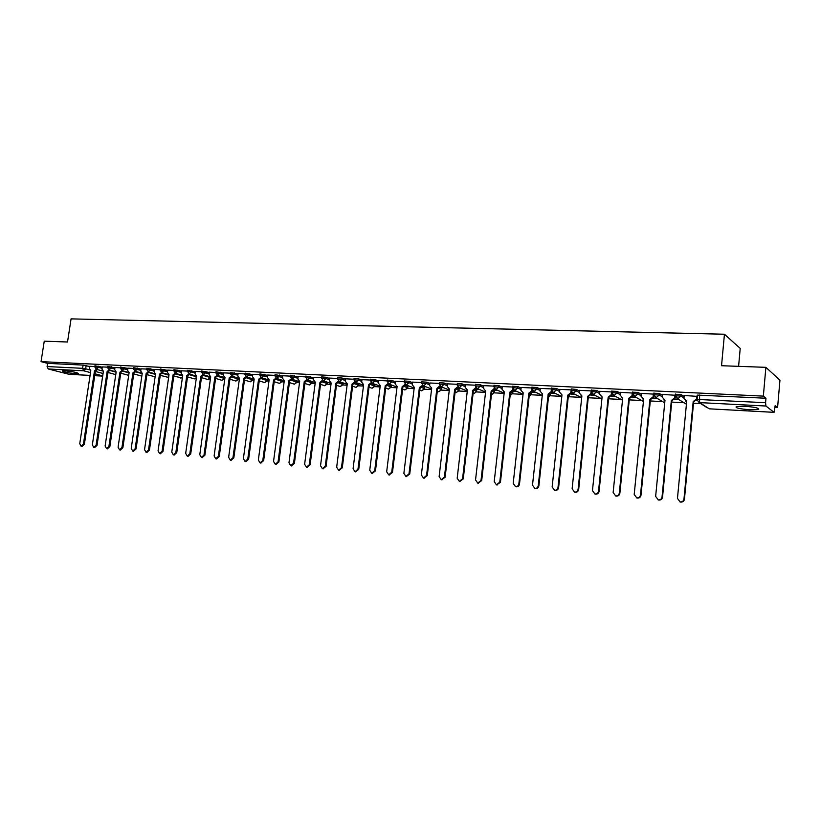 <?xml version="1.0" encoding="UTF-8"?>
<svg xmlns="http://www.w3.org/2000/svg" width="821" height="821" viewBox="0 0 821 821"><rect width="100%" height="100%" fill="white"/><g stroke="black" fill="none" stroke-linecap="round" stroke-linejoin="round"><path stroke-width="1.23" d="M102.266 367.161L94.959 365.827M115.002 367.787L107.674 366.443M127.922 368.434L120.554 367.079M141.017 369.081L133.618 367.716M154.297 369.737L146.877 368.362M167.761 370.404L160.311 369.019M181.431 371.082L173.939 369.686M195.285 371.769L187.763 370.363M209.334 372.467L201.792 371.051M223.599 373.175L216.015 371.749M238.069 373.894L230.455 372.457M252.755 374.633L245.099 373.175M267.656 375.371L259.97 373.904M282.773 376.121L275.056 374.643M298.126 376.89L290.377 375.392M313.714 377.67L305.925 376.151M329.539 378.46L326.081 377.25L321.719 376.931M345.61 379.261L342.162 378.04L337.749 377.711M361.928 380.072L358.49 378.83L354.036 378.512M378.502 380.903L375.084 379.641L370.569 379.323M395.342 381.744L391.935 380.462L387.368 380.144M412.45 382.607L409.053 381.293L404.435 380.985M429.835 383.479L426.448 382.145L421.778 381.837M447.496 384.372L444.12 383.007L439.399 382.699M465.445 385.275L462.09 383.879L457.318 383.581M483.692 386.198L480.357 384.772L475.513 384.474M502.236 387.132L498.922 385.675L494.026 385.388M521.099 388.087L517.805 386.588L512.838 386.311M540.269 389.062L537.006 387.522L531.977 387.245M559.778 390.057L556.525 388.477L551.435 388.2M579.616 391.073L576.393 389.441L571.231 388.949M599.792 392.11L596.6 390.427L591.366 390.16M620.327 393.167L617.156 391.432L611.85 391.165M641.222 394.244L638.081 392.448L632.683 392.192M662.485 395.353L659.386 393.485L653.916 393.238M684.129 396.481L681.061 394.542L675.509 394.296M749.573 409.73L758.152 409.433C759.651 408.17 755.207 407.113 744.811 406.272L736.324 406.58C734.877 407.842 739.29 408.899 749.573 409.73M75.963 373.729L78.477 373.637C77.564 372.56 73.018 371.615 64.828 370.805L62.355 370.897C63.309 371.975 67.845 372.919 75.963 373.729M107.91 372.765L109.255 372.826M120.728 373.432L121.888 373.483M133.71 374.099L134.695 374.15M146.887 374.787L147.677 374.828M160.239 375.484L160.834 375.515M238.583 379.559L239.311 379.6M252.847 380.297L254.028 380.359M267.328 381.057L268.96 381.139M282.014 381.816L284.117 381.929M296.925 382.596L299.511 382.73M312.052 383.376L315.131 383.54M327.394 384.177L330.996 384.361M342.973 384.987L347.109 385.203M358.798 385.808L363.467 386.055M374.848 386.64L380.082 386.917M391.155 387.491L396.964 387.799M407.709 388.354L414.112 388.682M424.529 389.226L431.528 389.595M441.606 390.119L449.241 390.509M458.949 391.022L467.241 391.453M476.58 391.935L485.529 392.397M494.488 392.869L504.135 393.372M512.694 393.813L523.039 394.357M531.187 394.778L542.271 395.353M549.998 395.753L561.533 396.358M569.117 396.748L581.083 397.374M588.554 397.764L600.962 398.401M608.577 398.801L621.179 399.458M629.255 399.878L641.745 400.525M650.294 400.966L662.67 401.613M671.711 402.085L683.965 402.721M693.519 403.224L700.713 403.593M775.003 407.462L777.579 407.596L775.157 405.646L774.07 412.347L765.921 406.026L699.615 402.608L709.293 408.827L773.987 412.316M738.592 366.351L740.214 348.412L724.44 334.229L721.536 365.725L765.88 367.336L763.345 396.122L41.05 361.63L44.252 341.167L67.517 342.008L71.078 318.876L724.44 334.229M765.88 367.336L779.95 380.185L777.579 407.596M68.954 374.273L48.244 368.978L47.095 366.546L47.587 363.364L83.095 365.088L89.694 366.535M47.587 363.364L41.05 361.63M697.501 395.383L697.121 399.437L765.583 402.69L765.921 406.026M765.583 402.69L765.972 398.236L763.345 396.122M697.214 396.379L684.232 395.486M675.416 395.281L662.578 394.419M653.824 394.152L641.304 393.372M632.611 393.043L620.409 392.346M611.768 391.966L599.874 391.34M591.284 390.919L579.688 390.344M571.149 389.883L559.85 389.38M551.353 388.908L540.341 388.415M531.895 387.964L521.161 387.471M512.766 387.019L502.298 386.547M493.944 386.096L483.754 385.644M475.431 385.193L465.507 384.741M475.964 389.113L476.508 389.051M457.225 384.3L447.548 383.859M460.478 388.241L458.806 388.148M439.317 383.417L429.886 382.997M442.591 387.327L441.38 387.266M421.696 382.555L412.399 382.104L412.193 384.7L414.277 387.276L403.87 473.358L405.943 476.447L409.002 473.83L419.387 387.543L422.517 385.367M424.991 386.434L424.231 386.404M404.353 381.703L395.394 381.303M387.286 380.872L378.563 380.482M370.487 380.051L361.979 379.661M353.943 379.24L345.549 378.83L345.343 381.344L347.273 383.838L336.672 467.211L338.601 470.197L341.485 467.652L352.076 384.084L354.621 381.847M337.657 378.44L329.59 378.081M321.627 377.65L313.766 377.301M305.833 376.88L298.177 376.531M290.285 376.121L282.711 375.741L282.506 378.194L284.302 380.605L273.537 461.433L275.322 464.317L278.062 461.843L288.807 380.831L291.198 378.85M274.963 375.361L267.697 375.043M259.867 374.622L252.796 374.314M245.007 373.894L238.111 373.586M230.352 373.175L223.64 372.878M215.913 372.467L209.376 372.18M201.689 371.78L195.326 371.492M187.66 371.092L181.462 370.815M173.836 370.415L167.689 370.107L167.474 372.416L169.034 374.684L158.063 450.862L159.623 453.572L162.086 451.222L173.046 374.889L175.15 373.227M160.208 369.737L154.338 369.481M146.764 369.081L141.048 368.824M133.515 368.434L127.84 368.157L127.624 370.415L129.102 372.631L118.08 447.199L119.558 449.857L121.939 447.548L132.961 372.826L134.972 371.246M120.451 367.798L114.93 367.521L114.704 369.758L116.161 371.964L105.129 446.008L106.586 448.646L108.926 446.357L119.958 372.159L121.939 370.599M107.561 367.161L102.297 366.925M307.454 380.02L312.021 381.549L312.124 383.058L309.353 384.936L311.857 382.802L306.869 381.139M323.156 380.893L327.384 382.329L327.466 383.848L324.685 385.747L327.22 383.592L322.53 382.001M339.083 381.775L342.983 383.13L343.055 384.659L340.243 386.568L342.819 384.402L338.416 382.873M355.257 382.678L358.808 383.941L358.869 385.47L356.037 387.399L358.654 385.223L354.539 383.766M371.677 383.602L374.889 384.762L374.93 386.301L372.077 388.251L374.725 386.055L370.907 384.68M388.354 384.546L391.207 385.593L391.227 387.143L388.354 389.113L391.042 386.896L387.522 385.603M405.287 385.501L407.78 386.445L407.791 388.005L404.886 389.985L407.616 387.758L404.394 386.547M422.476 386.486L424.611 387.307L424.601 388.877L421.676 390.868L424.447 388.62L421.522 387.502M439.943 387.481L441.708 388.179L441.688 389.759L438.722 391.771L441.544 389.513L438.907 388.466M457.677 388.497L459.072 389.062L459.031 390.652L456.045 392.684L458.908 390.406L456.548 389.452M475.698 389.544L476.714 389.965L476.662 391.566L473.994 393.659L476.56 391.319L474.456 390.447M493.996 390.611L494.642 390.888L494.57 392.489L491.892 394.603L494.488 392.243L492.631 391.453M512.581 391.689L512.776 393.433L510.128 395.589L512.704 393.187L511.052 392.469M94.846 366.535L89.725 366.31M390.683 384.967L391.453 385.008M407.308 385.808L408.489 385.87M424.2 386.67L425.791 386.753M441.349 387.543L443.381 387.645M458.775 388.425L461.258 388.559M476.478 389.328L479.423 389.482M494.468 390.242L497.885 390.416M512.971 391.186L516.666 391.371M531.998 392.151L535.754 392.346M551.343 393.136L555.17 393.331M571.016 394.131L574.916 394.337M591.038 395.147L594.999 395.353M611.399 396.184L615.432 396.389M632.119 397.241L636.234 397.446M653.208 398.318L657.395 398.524M674.667 399.406L678.926 399.622M696.516 400.515L697.091 400.545M282.25 380.277L282.106 381.375M297.007 382.145L297.212 380.934M312.134 382.925L312.021 381.549M327.487 383.715L327.384 382.329M343.065 384.515L342.983 383.13M358.89 385.326L358.808 383.941M374.951 386.157L374.889 384.762M391.248 386.989L391.207 385.593M407.811 387.84L407.78 386.445M424.621 388.702L424.611 387.307M441.708 389.585L441.708 388.179M459.052 390.478L459.072 389.062M476.683 391.381L476.714 389.965M494.591 392.305L494.642 390.888M512.797 393.238L512.858 391.812M531.3 394.193L531.454 392.807M765.972 398.236L697.532 395.106M678.392 399.293L674.831 399.109M656.831 398.195L653.362 398.021M635.639 397.118L632.273 396.954M614.826 396.071L611.553 395.896M594.363 395.024L591.192 394.87M574.259 394.008L571.17 393.854M554.493 393.002L551.496 392.859M535.056 392.017L532.141 391.874M515.947 391.053L513.125 390.909M497.146 390.098L494.406 389.954M478.664 389.164L476.006 389.021M684.232 395.424L683.955 398.349L686.705 401.274L677.458 498.409L680.147 501.918C682.261 502.042 683.534 501.067 683.975 499.004L693.181 401.602L696.485 398.975L696.937 399.273L693.642 401.89L684.447 499.168C684.016 501.241 682.744 502.206 680.63 502.083L679.891 501.857M697.224 396.317L696.937 399.273M686.684 401.52L685.422 400.987M696.762 396.04L696.485 398.975M662.578 394.367L662.301 397.261L664.989 400.155L655.64 496.407L658.278 499.886C660.351 500.01 661.603 499.045 662.034 496.992L671.352 400.484L674.605 397.877L675.088 398.175L671.845 400.771L662.537 497.167C662.106 499.209 660.854 500.174 658.781 500.051L658.073 499.845M675.365 395.825L675.088 398.175M664.969 400.402L663.809 399.909M674.883 394.963L674.605 397.877M641.314 393.321L641.027 396.194L643.664 399.057L634.202 494.447L636.788 497.895C638.82 498.008 640.052 497.044 640.483 495.022L649.914 399.375L653.116 396.8L653.619 397.097L650.427 399.673L641.006 495.196C640.575 497.218 639.354 498.173 637.322 498.06L636.644 497.865M653.773 395.517L653.619 397.097M643.643 399.304L642.576 398.852M653.403 393.916L653.116 396.8M649.914 399.375L650.427 399.673M620.409 392.294L620.122 395.147L622.708 397.98L613.143 492.518L615.688 495.935C617.679 496.038 618.89 495.084 619.311 493.082L628.855 398.298L632.006 395.743L632.529 396.03L629.379 398.585L619.865 493.257C619.434 495.258 618.223 496.202 616.232 496.1L615.576 495.915M632.652 394.788L632.529 396.03M622.687 398.216L621.713 397.805M632.293 392.879L632.006 395.743M628.855 398.298L629.379 398.585M599.874 391.289L599.587 394.111L602.121 396.923L592.454 490.619L594.948 494.006C596.908 494.109 598.099 493.164 598.519 491.174L608.156 397.231L611.255 394.696L611.809 394.993L608.7 397.518L599.084 491.348C598.663 493.339 597.472 494.273 595.523 494.17L594.886 493.996M611.912 393.988L611.809 394.993M602.091 397.148L601.198 396.769M611.553 391.863L611.255 394.696M608.156 397.231L608.7 397.518M579.688 390.303L579.4 393.095L581.884 395.886L572.124 488.762L574.567 492.118C576.496 492.21 577.666 491.276 578.087 489.306L587.815 396.194L590.874 393.67L591.438 393.967L588.38 396.481L578.672 489.48C578.251 491.44 577.081 492.374 575.162 492.282L574.546 492.107M591.52 393.156L591.438 393.967M581.853 396.112L581.032 395.753M591.161 390.868L591.099 391.463M591.099 391.535L590.874 393.67M587.815 396.194L588.38 396.481M559.85 389.328L559.553 392.099L561.985 394.86L552.143 486.935L554.544 490.25C556.433 490.342 557.582 489.419 558.003 487.469L567.814 395.168L570.831 392.664L571.416 392.961L568.409 395.445L558.608 487.643C558.188 489.583 557.038 490.517 555.15 490.424L554.565 490.26M571.488 392.315L571.416 392.961M571.129 389.883L571.077 390.406M571.252 388.938L570.831 392.664M567.814 395.168L568.409 395.445M540.341 388.374L540.044 391.124L542.435 393.864L532.501 485.139L534.861 488.423C536.708 488.505 537.847 487.592 538.258 485.663L548.161 394.152L551.137 391.679L551.743 391.966L548.777 394.439L538.884 485.837C538.473 487.766 537.345 488.68 535.487 488.598L534.943 488.444M551.302 390.17L551.137 391.679M548.161 394.152L548.777 394.439M521.171 387.43L520.863 390.16L523.203 392.869L513.197 483.364L515.506 486.627C517.333 486.709 518.441 485.796 518.862 483.887L528.837 393.167L531.772 390.704L532.388 390.991L529.463 393.444L519.498 484.062C519.088 485.97 517.979 486.884 516.152 486.802L515.65 486.668M531.895 389.523L531.772 390.704M528.837 393.167L529.463 393.444M502.308 386.506L502 389.216L504.299 391.904L494.211 481.629L496.479 484.862L499.773 482.143L509.841 392.181L512.725 389.749L513.361 390.037L510.477 392.469L500.441 482.317L496.674 484.913M504.268 392.089L503.694 391.833M512.827 388.795L512.725 389.749M509.841 392.181L510.477 392.469M483.754 385.603L483.446 388.282L485.683 391.104L485.139 390.888L485.693 390.95L475.544 479.926L477.771 483.128L481.014 480.418L491.153 391.227L493.996 388.805L494.653 389.092L491.81 391.504L481.691 480.603L478.017 483.189M494.078 388.046L493.996 388.805M491.153 391.227L491.81 391.504M465.507 384.7L465.199 387.368L467.406 390.006L457.184 478.243L459.37 481.414L462.572 478.735L472.773 390.283L475.575 387.881L476.252 388.169L473.44 390.56L463.26 478.91L459.657 481.486M475.646 387.266L475.575 387.881M472.773 390.283L473.44 390.56M447.558 383.828L447.25 386.465L449.405 389.082L439.122 476.591L441.267 479.731L444.418 477.073L454.68 389.349L457.451 386.978L458.139 387.255L455.378 389.636L445.126 477.247L441.595 479.813M454.68 389.349L455.378 389.636M429.896 382.955L429.578 385.572L431.702 388.169L421.358 474.959L423.462 478.079L426.571 475.441L436.895 388.436L439.625 386.075L440.21 386.311M440.323 386.393L437.603 388.713L427.289 475.616L423.831 478.171M436.895 388.436L437.603 388.713M422.784 385.572L420.106 387.82L409.741 474.004L406.344 476.549M419.387 387.543L420.106 387.82M395.404 381.272L395.086 383.838L397.128 386.393L386.67 471.788L388.702 474.846L391.72 472.249L402.157 386.66L405.122 384.444M405.523 384.751L402.895 386.927L392.469 472.424L389.144 474.949M402.157 386.66L402.895 386.927M378.563 380.441L378.245 382.997L380.256 385.531L369.748 470.238L371.739 473.276L374.704 470.69L385.203 385.788L387.994 383.54M388.538 383.93L385.952 386.055L375.474 470.874L372.2 473.378M385.203 385.788L385.952 386.055M361.989 379.63L361.671 382.165L363.631 384.68L353.081 468.709L355.041 471.726L357.966 469.16L368.506 384.926L371.143 382.658M371.821 383.13L369.265 385.203L358.746 469.335L355.534 471.839M368.506 384.926L369.265 385.203M355.36 382.329L352.845 384.351L342.275 467.826L339.124 470.31M352.076 384.084L352.845 384.351M329.59 378.04L329.272 380.534L331.171 383.007L320.529 465.733L322.417 468.699L325.26 466.164L335.892 383.253L338.396 381.088M339.145 381.539L336.682 383.52L326.06 466.349L322.961 468.812M335.892 383.253L336.682 383.52M313.766 377.27L313.448 379.743L315.305 382.196L304.622 464.276L306.479 467.211L309.281 464.696L319.964 382.432L322.427 380.339M323.187 380.749L320.754 382.699L310.102 464.881L307.054 467.344M319.964 382.432L320.754 382.699M298.177 376.5L297.859 378.963L299.686 381.396L288.961 462.839L290.788 465.753L293.559 463.26L304.263 381.632L306.695 379.589M307.475 379.979L305.073 381.898L294.38 463.444L291.383 465.887M304.263 381.632L305.073 381.898M291.989 379.21L289.628 381.098L278.894 462.028L275.948 464.45M288.807 380.831L289.628 381.098M267.697 375.012L267.379 377.424L269.134 379.825L258.348 460.037L260.103 462.911L262.802 460.448L273.588 380.051L275.928 378.122M276.739 378.46L274.409 380.318L263.644 460.622L260.75 463.044M273.588 380.051L274.409 380.318M252.796 374.284L252.468 376.685L254.202 379.056L243.375 458.672L245.11 461.515L247.768 459.072L258.584 379.281L260.893 377.393M261.714 377.722L259.426 379.548L248.619 459.247L245.766 461.648M258.584 379.281L259.426 379.548M238.111 373.555L237.782 375.946L239.486 378.296L228.638 457.318L230.332 460.14L232.959 457.718L243.806 378.522L246.074 376.685M246.905 376.993L244.648 378.789L233.821 457.892L231.009 460.283M243.806 378.522L244.648 378.789M223.64 372.847L223.312 375.218L224.985 377.557L214.107 455.983L215.769 458.785L218.365 456.373L229.244 377.773L231.471 375.977M232.322 376.275L230.096 378.04L219.238 456.558L216.467 458.929M229.244 377.773L230.096 378.04M209.386 372.149L209.057 374.499L210.699 376.818L199.79 454.68L201.432 457.461L203.988 455.06L214.886 377.034L217.083 375.279M217.945 375.566L215.749 377.301L204.87 455.245L202.14 457.605M214.886 377.034L215.749 377.301M195.326 371.461L194.998 373.791L196.609 376.1L185.679 453.387L187.291 456.148L189.815 453.767L200.745 376.316L202.91 374.581M203.772 374.869L201.617 376.572L190.708 453.941L188.019 456.291M200.745 376.316L201.617 376.572M181.472 370.784L181.133 373.103L182.724 375.382L171.774 452.114L173.354 454.844L175.848 452.484L186.798 375.597L191.58 371.923L195.111 372.98M189.805 374.171L187.681 375.854L176.751 452.669L174.103 454.998M186.798 375.597L187.681 375.854M176.033 373.493L173.939 375.146L162.989 451.406L160.382 453.726M173.046 374.889L173.939 375.146M154.338 369.45L154.009 371.739L155.538 373.986L144.547 449.621L146.076 452.32L148.509 449.98L159.5 374.191L161.563 372.56M162.455 372.816L160.393 374.448L149.422 450.165L146.846 452.463M159.5 374.191L160.393 374.448M141.058 368.803L140.719 371.071L142.228 373.309L131.227 448.399L132.725 451.078L135.137 448.759L146.138 373.504L148.17 371.903M149.073 372.159L147.031 373.76L136.05 448.943L133.515 451.232M146.138 373.504L147.031 373.76M135.876 371.503L133.864 373.083L122.863 447.732L120.359 450.011M132.961 372.826L133.864 373.083M122.863 370.856L120.872 372.416L109.86 446.542L107.387 448.8M119.958 372.159L120.872 372.416M102.297 366.905L101.968 369.122L103.395 371.308L92.352 444.838L93.779 447.455L96.098 445.187L107.141 371.503L109.101 369.963M110.024 370.22L108.064 371.759L97.032 445.362L94.6 447.609M107.141 371.503L108.064 371.759M89.735 366.289L89.397 368.496L90.803 370.661L79.75 443.689L81.156 446.285L83.444 444.028L94.497 370.856L98.53 367.336L102.091 368.311M97.36 369.583L95.421 371.102L84.389 444.212L81.987 446.439M94.497 370.856L95.421 371.102M94.784 366.977L98.53 367.336L98.705 366.176M107.5 367.603L114.827 368.947M111.451 366.792L111.276 367.962L108.906 369.902M120.379 368.249L127.748 369.594M124.371 367.428L124.197 368.598L121.785 370.548M133.454 368.896L140.843 370.25M137.466 368.065L137.292 369.245L134.849 371.205M146.702 369.553L154.122 370.918M150.756 368.711L150.582 369.902L148.088 371.862M160.136 370.22L167.597 371.595M164.231 369.368L164.056 370.569L161.511 372.539M173.765 370.897L181.256 372.282M177.89 370.035L177.716 371.236L175.13 373.216M187.588 371.574L191.58 371.923L191.755 370.712M201.617 372.272L209.17 373.688M205.814 371.39L205.64 372.621L202.951 374.602M215.841 372.98L223.425 374.407M220.079 372.087L219.905 373.319L217.165 375.31M230.28 373.699L237.895 375.135M234.56 372.796L234.385 374.037L231.584 376.028M244.935 374.427L252.581 375.874M249.245 373.514L249.071 374.756L246.864 376.942L246.218 376.757M259.795 375.156L267.482 376.623M264.157 374.232L263.982 375.495L261.745 377.691L261.057 377.496M274.891 375.905L282.609 377.383M279.284 374.971L279.119 376.244L276.851 378.45L276.123 378.235M290.213 376.665L297.961 378.163M294.647 375.72L294.482 377.003L292.194 379.23L291.414 378.984M305.761 377.444L313.55 378.953M310.246 376.48L310.071 377.773L307.752 380.01L306.931 379.754M321.555 378.224L325.916 378.553L329.375 379.754M326.081 377.25L325.916 378.553L323.566 380.811L322.684 380.523M337.585 379.025L341.988 379.343L345.446 380.564M342.162 378.04L341.988 379.343L339.617 381.621L338.683 381.303M353.872 379.836L358.325 380.154L361.763 381.385M358.49 378.83L358.325 380.154L355.914 382.442L354.918 382.083M370.404 380.657L374.91 380.965L378.337 382.227M375.084 379.641L374.91 380.965L372.467 383.284L371.41 382.873M387.204 381.488L391.761 381.796L395.178 383.079M391.935 380.462L391.761 381.796L389.287 384.125L388.148 383.674M404.281 382.34L408.889 382.648L412.286 383.951M409.053 381.293L408.889 382.648L406.374 384.998L405.153 384.474M421.614 383.202L426.284 383.499L429.67 384.833M426.448 382.145L426.284 383.499L423.739 385.87L422.425 385.275M439.245 384.074L443.966 384.372L447.332 385.737M444.12 383.007L443.966 384.372L441.38 386.763L439.974 386.086M457.153 384.967L461.936 385.265L465.281 386.65M462.09 383.879L461.936 385.265L459.319 387.666L457.79 386.886M475.359 385.87L480.193 386.168L483.528 387.584M480.357 384.772L480.193 386.168L477.545 388.59L475.903 387.676M493.862 386.794L498.768 387.081L502.083 388.528M498.922 385.675L498.768 387.081L496.079 389.523L494.304 388.456M512.684 387.728L517.651 388.015L520.935 389.503M517.805 386.588L517.651 388.015L514.921 390.478L513.022 389.216M531.823 388.682L536.842 388.959L540.115 390.488M537.006 387.522L536.842 388.959L534.081 391.443L532.049 389.954M551.281 389.647L556.371 389.924L559.624 391.494M556.525 388.477L556.371 389.924L553.57 392.428L551.414 390.673M571.129 391.371L572.945 393.362L571.098 390.396L576.239 390.899L579.462 392.52M576.393 389.441L576.239 390.899L572.945 393.362L581.689 397.672M591.212 391.627L596.446 391.904L599.638 393.567M596.6 390.427L596.446 391.904L593.562 394.439L591.223 392.048M611.696 392.654L617.012 392.91L620.173 394.634M617.156 391.432L617.012 392.91L614.077 395.476L611.696 392.725M643.428 401.469L634.448 396.461L632.539 393.68L637.938 393.947L641.068 395.732M638.081 392.448L637.938 393.947L634.961 396.533L632.57 393.433L632.724 391.945M653.773 394.747L659.232 394.993L662.342 396.851M659.386 393.485L659.232 394.993L656.215 397.61L653.742 394.727M686.428 404.23L677.294 398.616L675.324 395.794L680.917 396.071L683.985 398M681.061 394.542L680.917 396.071L677.848 398.698L675.396 395.558L675.539 394.029M86.143 365.561L85.651 368.803L89.571 369.861M95.38 371.431L103.066 373.504M102.707 375.885L95.01 373.822M90.505 372.621L83.732 370.805L48.244 368.978M68.553 374.253L90.084 375.413M94.733 375.669L102.676 376.1L94.733 375.69M697.101 399.714L699.04 402.516L697.029 399.663M109.922 370.466L116.13 372.18M122.74 371.154L129.061 372.919M135.742 371.851L142.177 373.658M148.909 372.56L155.477 374.427M162.271 373.268L168.962 375.197M175.817 374.007L182.642 375.987M189.559 374.745L196.506 376.798M203.495 375.495L210.587 377.629M210.433 376.87L208.072 379.589L210.453 378.532M217.637 376.264L224.574 378.532L221.927 380.318L224.328 377.516M231.974 377.044L238.644 379.251L235.976 381.067L238.418 378.163M246.516 377.834L252.919 379.99L250.231 381.816L252.724 378.82M261.283 378.635L267.4 380.739L264.69 382.586L267.092 380.482L267.225 379.487M276.256 379.456L282.085 381.498L279.602 383.386L281.798 381.242L281.942 380.154M291.455 380.287L296.997 382.278L294.493 384.177L296.709 382.011L296.874 380.821M529.689 393.454L531.279 394.388L529.124 396.564M531.361 392.879L531.218 394.152L529.135 396.502M548.767 394.521L550.08 395.353L548.449 397.415M550.142 394.213L548.459 397.323M568.378 395.722L569.199 396.348L568.122 398.123M569.251 395.404L568.142 397.99M588.329 396.964L588.164 398.544M588.667 397.138L588.185 398.359M685.863 403.634L686.418 404.322M473.112 393.413L473.645 393.608L473.122 393.392M438.178 391.555L437.306 391.217M421.163 390.673L419.829 390.17M404.404 389.801L402.618 389.144M387.902 388.949L385.696 388.148M371.646 388.097L369.019 387.163M355.637 387.266L352.609 386.209M339.863 386.434L336.456 385.275M324.316 385.624L320.539 384.361M309.004 384.823L304.868 383.458M293.918 384.033L289.433 382.576M279.048 383.253L274.224 381.714M264.393 382.483L259.241 380.872M249.953 381.734L244.484 380.041M235.709 380.985L229.931 379.22M221.67 380.246L215.595 378.419M207.826 379.518L201.463 377.629M194.167 378.799L196.383 377.681M180.712 378.091L182.406 377.65M167.433 377.393L168.664 377.27M154.327 376.706L155.138 376.747M141.407 376.028L133.741 373.894M128.661 375.351L120.759 373.175M96.201 369.265L102.512 370.989M758.789 409.115L758.183 409.084M699.584 395.014L699.615 402.608L699.04 402.516L707.322 407.842M83.095 365.088L82.603 368.331L85.651 368.803L83.732 370.805L82.603 368.331L47.095 366.546M774.07 412.347L709.488 408.837M650.119 399.386L650.632 399.683M640.483 495.022L641.006 495.196M629.05 398.308L629.584 398.596M619.311 493.082L619.865 493.257M608.351 397.241L608.905 397.528M598.519 491.174L599.084 491.348M588.01 396.204L588.575 396.492M578.087 489.306L578.672 489.48M568.009 395.178L568.604 395.455M558.003 487.469L558.608 487.643M548.356 394.162L548.962 394.449M538.258 485.663L538.884 485.837M529.022 393.167L529.648 393.454M518.862 483.887L519.498 484.062M510.015 392.192L510.662 392.479M499.773 482.143L500.441 482.317M491.327 391.237L491.984 391.514M481.014 480.418L481.691 480.603M472.947 390.293L473.614 390.57M462.572 478.735L463.26 478.91M454.855 389.359L455.552 389.636M444.418 477.073L445.126 477.247M437.059 388.446L437.767 388.723M426.571 475.441L427.289 475.616M419.552 387.553L420.27 387.82M409.002 473.83L409.741 474.004M402.321 386.66L403.06 386.937M391.72 472.249L392.469 472.424M385.367 385.788L386.106 386.065M374.704 470.69L375.474 470.874M368.67 384.936L369.429 385.203M357.966 469.16L358.746 469.335M352.23 384.095L352.999 384.361M341.485 467.652L342.275 467.826M336.046 383.263L336.836 383.53M325.26 466.164L326.06 466.349M320.108 382.442L320.908 382.709M309.281 464.696L310.102 464.881M304.417 381.632L305.227 381.898M293.559 463.26L294.38 463.444M288.961 380.841L289.772 381.108M278.062 461.843L278.894 462.028M273.732 380.061L274.553 380.328M262.802 460.448L263.644 460.622M258.728 379.292L259.559 379.548M247.768 459.072L248.619 459.247M243.95 378.532L244.791 378.789M232.959 457.718L233.821 457.892M229.377 377.783L230.239 378.04M218.365 456.373L219.238 456.558M215.02 377.044L215.892 377.301M203.988 455.06L204.87 455.245M200.878 376.316L201.75 376.582M189.815 453.767L190.708 453.941M186.931 375.597L187.814 375.864M175.848 452.484L176.751 452.669M173.18 374.899L174.073 375.156M162.086 451.222L162.989 451.406M159.623 374.202L160.526 374.458M148.509 449.98L149.422 450.165M146.261 373.514L147.164 373.771M135.137 448.759L136.05 448.943M133.084 372.837L133.987 373.093M121.939 447.548L122.863 447.732M120.082 372.17L120.995 372.426M108.926 446.357L109.86 446.542M107.264 371.513L108.187 371.759M96.098 445.187L97.032 445.362M94.62 370.856L95.544 371.113M83.444 444.028L84.389 444.212M758.245 408.396L758.152 409.433M653.937 392.982L653.793 394.49L655.681 397.528L664.733 402.824M611.871 390.929L611.727 392.407L613.585 395.404L622.492 400.155M591.387 389.924L591.233 391.391L593.09 394.378L601.916 398.893M569.302 395.394L569.22 396.133M551.455 387.974L551.302 389.421L553.138 392.366L561.81 396.492M550.214 394.183L550.101 395.158M531.998 387.03L531.844 388.456L533.66 391.381L542.271 395.332M512.868 386.096L512.704 387.512L514.521 390.416L523.059 394.213M494.047 385.172L493.893 386.588L495.689 389.472L504.156 393.126M475.544 384.269L475.38 385.665L477.175 388.538L485.57 392.058M457.338 383.386L457.174 384.772L458.96 387.615L467.293 391.012M439.43 382.514L439.266 383.889L441.041 386.712L449.303 389.996M421.799 381.652L421.635 383.017L423.41 385.829L431.6 389M404.466 380.811L404.301 382.155L406.056 384.946L414.184 388.035M387.389 379.979L387.225 381.313L388.98 384.084L397.046 387.081M370.589 379.158L370.425 380.482L372.17 383.243L380.174 386.147M354.056 378.348L353.892 379.671L355.626 382.412L363.57 385.223M337.77 377.557L337.605 378.871L339.33 381.591L347.211 384.331M321.74 376.777L321.565 378.071L323.289 380.78L331.109 383.448M305.946 376.008L305.781 377.301L307.495 379.979L315.254 382.586M290.398 375.248L290.224 376.531L291.937 379.199L299.644 381.734M275.076 374.499L274.912 375.772L276.605 378.419L284.261 380.903M259.99 373.771L259.816 375.023L261.509 377.66L269.103 380.082M267.554 379.589L267.42 380.626M245.12 373.042L244.945 374.294L246.639 376.911L254.171 379.281M253.063 378.933L252.94 379.877M230.465 372.334L230.301 373.576L231.984 376.172L239.465 378.481M238.778 378.276L238.665 379.138M216.036 371.626L215.861 372.857L217.534 375.443L224.964 377.711M224.708 377.629L224.595 378.419M201.802 370.938L201.627 372.159L203.3 374.725L210.679 376.942M187.783 370.25L187.609 371.461L189.271 374.017L196.27 376.069M173.96 369.573L173.785 370.784L175.448 373.319L182.149 375.279M160.321 368.916L160.157 370.107L161.809 372.631L168.336 374.52M146.887 368.26L146.713 369.45L148.365 371.954L154.769 373.781M133.638 367.613L133.464 368.793L135.106 371.287L141.417 373.062M120.574 366.977L120.4 368.147L122.042 370.62L128.261 372.365M107.684 366.351L107.51 367.51L109.142 369.973L115.299 371.667M94.969 365.735L94.795 366.884L96.426 369.337M187.537 376.86L194.403 378.871L196.281 378.43M173.806 376.1L182.344 378.009M160.259 375.351L168.633 377.455M146.908 374.612L155.128 376.818M115.771 374.612L107.951 372.477M68.738 374.284L90.084 375.433M642.946 398.975L643.469 399.263M636.788 497.895L637.322 498.06M622.02 397.898L622.554 398.185M615.688 495.935L616.232 496.1M601.454 396.851L602.009 397.138M594.948 494.006L595.523 494.17M581.237 395.814L581.812 396.102M574.567 492.118L575.162 492.282M554.544 490.25L555.15 490.424M534.861 488.423L535.487 488.598M515.506 486.627L516.152 486.802M503.725 391.843L504.279 392.079M496.479 484.862L497.146 485.037M477.771 483.128L478.448 483.302M459.37 481.414L460.068 481.588M441.267 479.731L441.985 479.905M423.462 478.079L424.19 478.253M405.943 476.447L406.682 476.632M388.702 474.846L389.462 475.031M371.739 473.276L372.508 473.45M355.041 471.726L355.821 471.901M338.601 470.197L339.391 470.371M322.417 468.699L323.217 468.873M306.479 467.211L307.29 467.395M290.788 465.753L291.609 465.938M275.322 464.317L276.164 464.501M260.103 462.911L260.955 463.085M245.11 461.515L245.961 461.689M230.332 460.14L231.194 460.324M215.769 458.785L216.652 458.97M201.432 457.461L202.315 457.636M187.291 456.148L188.183 456.322M173.354 454.844L174.257 455.029M159.623 453.572L160.526 453.756M146.076 452.32L146.99 452.494M132.725 451.078L133.649 451.252M119.558 449.857L120.492 450.031M106.586 448.646L107.51 448.83M93.779 447.455L94.723 447.64M81.156 446.285L82.1 446.46"/></g></svg>
